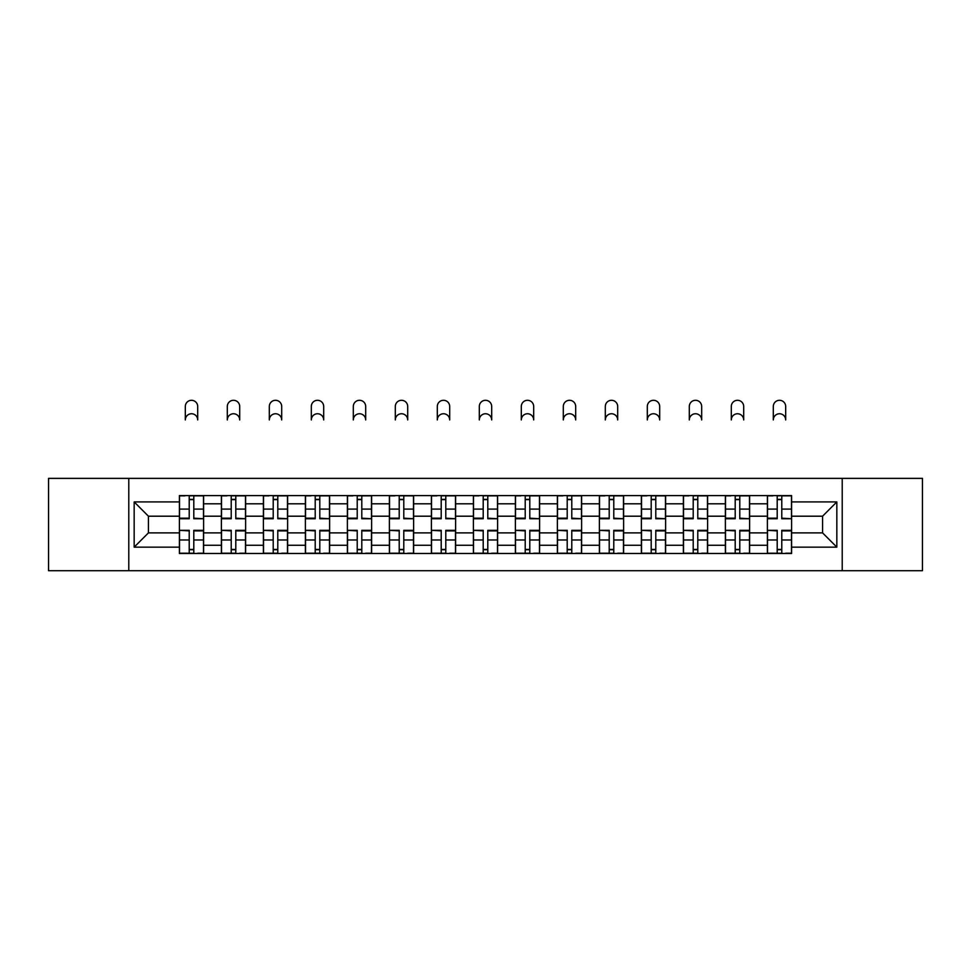 <?xml version="1.0" encoding="UTF-8"?>
<svg xmlns="http://www.w3.org/2000/svg" width="971" height="971" viewBox="0 0 971 971"><rect width="100%" height="100%" fill="white"/><g stroke="black" fill="none" stroke-linecap="round" stroke-linejoin="round"><path stroke-width="1.46" d="M842.221 570.705L922.45 570.705L922.45 478.363L48.55 478.363L48.55 570.705L842.221 570.705L842.221 478.363M221.388 553.482L221.388 503.803L203.619 503.803L203.619 553.482M203.619 503.803L203.619 495.598M221.388 503.803L221.388 495.598M245.627 495.598L245.627 553.482M263.396 553.482L263.396 495.598M287.622 495.598L287.622 553.482M305.392 553.482L305.392 495.598M329.618 495.598L329.618 553.482M347.387 553.482L347.387 495.598M371.614 495.598L371.614 553.482M389.383 553.482L389.383 495.598M413.622 495.598L413.622 553.482M431.391 553.482L431.391 495.598M455.617 495.598L455.617 553.482M473.387 553.482L473.387 495.598M497.613 495.598L497.613 553.482M515.383 553.482L515.383 495.598M539.609 495.598L539.609 553.482M557.378 553.482L557.378 495.598M581.617 495.598L581.617 553.482M599.386 553.482L599.386 495.598M623.613 495.598L623.613 553.482M641.382 553.482L641.382 495.598M665.608 495.598L665.608 553.482M683.378 553.482L683.378 495.598M707.604 495.598L707.604 553.482M725.373 553.482L725.373 495.598M749.612 495.598L749.612 553.482M767.381 553.482L767.381 495.598M767.381 532.885L749.612 532.885M725.373 532.885L707.604 532.885M683.378 532.885L665.608 532.885M641.382 532.885L623.613 532.885M599.386 532.885L581.617 532.885M557.378 532.885L539.609 532.885M515.383 532.885L497.613 532.885M473.387 532.885L455.617 532.885M431.391 532.885L413.622 532.885M389.383 532.885L371.614 532.885M347.387 532.885L329.618 532.885M305.392 532.885L287.622 532.885M263.396 532.885L245.627 532.885M221.388 532.885L203.619 532.885M767.381 516.196L749.612 516.196M725.373 516.196L707.604 516.196M683.378 516.196L665.608 516.196M641.382 516.196L623.613 516.196M599.386 516.196L581.617 516.196M557.378 516.196L539.609 516.196M515.383 516.196L497.613 516.196M473.387 516.196L455.617 516.196M431.391 516.196L413.622 516.196M389.383 516.196L371.614 516.196M347.387 516.196L329.618 516.196M305.392 516.196L287.622 516.196M263.396 516.196L245.627 516.196M221.388 516.196L203.619 516.196M148.429 532.885L179.392 532.885L179.392 516.196L148.429 516.196L148.429 532.885L134.168 547.146L134.168 501.922L179.392 501.922L179.392 516.196M791.608 516.196L791.608 532.885L822.571 532.885L822.571 516.196L791.608 516.196L791.608 495.598L179.392 495.598L179.392 501.922M791.608 501.922L836.832 501.922L836.832 547.146L791.608 547.146L791.608 532.885M179.392 532.885L179.392 553.482L791.608 553.482L791.608 547.146M179.392 547.146L134.168 547.146M128.779 570.705L128.779 478.363M193.799 549.44L189.224 549.44M189.224 499.64L193.799 499.64M235.795 549.44L231.219 549.44M231.219 499.64L235.795 499.64M277.791 549.44L273.215 549.44M273.215 499.64L277.791 499.64M319.799 549.44L315.211 549.44M315.211 499.64L319.799 499.64M361.795 549.44L357.219 549.44M357.219 499.64L361.795 499.64M403.79 549.44L399.215 549.44M399.215 499.64L403.79 499.64M445.786 549.44L441.21 549.44M441.21 499.64L445.786 499.64M487.794 549.44L483.206 549.44M483.206 499.64L487.794 499.64M529.79 549.44L525.214 549.44M525.214 499.64L529.79 499.64M571.785 549.44L567.21 549.44M567.21 499.64L571.785 499.64M613.781 549.44L609.205 549.44M609.205 499.64L613.781 499.64M655.789 549.44L651.201 549.44M651.201 499.64L655.789 499.64M697.785 549.44L693.209 549.44M693.209 499.64L697.785 499.64M739.781 549.44L735.205 549.44M735.205 499.64L739.781 499.64M781.776 549.44L777.201 549.44M777.201 499.64L781.776 499.64M134.168 501.922L148.429 516.196M822.571 532.885L836.832 547.146M822.571 516.196L836.832 501.922M197.696 419.945A6.19 6.19 0 0 0 191.505 413.755A6.19 6.19 0 0 0 185.315 419.945L185.315 406.485A6.19 6.19 0 0 1 191.505 400.295A6.19 6.19 0 0 1 197.696 406.485L197.696 419.945M193.799 518.174L203.485 518.745L193.799 518.745L193.799 495.865L203.485 495.865L198.108 495.865M203.485 518.174L203.485 495.865M189.224 499.361L193.799 499.361M184.915 495.865L179.526 495.865L179.526 518.745L189.224 518.745L189.224 495.865L197.696 495.598M179.526 495.865L185.315 495.598M189.224 530.894L179.526 530.324L189.224 530.324L189.224 553.215L179.526 553.215L184.915 553.215M179.526 530.894L179.526 553.215M193.799 549.707L189.224 549.707M198.108 553.215L203.485 553.215L203.485 530.324L193.799 530.324L193.799 553.215L185.315 553.215M203.485 553.215L197.696 553.215M239.703 419.945A6.19 6.19 0 0 0 233.501 413.755A6.19 6.19 0 0 0 227.311 419.945L227.311 406.485A6.19 6.19 0 0 1 233.501 400.295A6.19 6.19 0 0 1 239.703 406.485L239.703 419.945M235.795 518.174L245.493 518.745L235.795 518.745L235.795 495.865L245.493 495.865L240.104 495.865M245.493 518.174L245.493 495.865M231.219 499.361L235.795 499.361M226.911 495.865L221.522 495.865L221.522 518.745L231.219 518.745L231.219 495.865L239.703 495.598M221.522 495.865L227.311 495.598M281.699 419.945A6.19 6.19 0 0 0 275.509 413.755A6.19 6.19 0 0 0 269.319 419.945L269.319 406.485A6.19 6.19 0 0 1 275.509 400.295A6.19 6.19 0 0 1 281.699 406.485L281.699 419.945M277.791 518.174L287.489 518.745L277.791 518.745L277.791 495.865L287.489 495.865L282.1 495.865M287.489 518.174L287.489 495.865M273.215 499.361L277.791 499.361M268.906 495.865L263.529 495.865L263.529 518.745L273.215 518.745L273.215 495.865L281.699 495.598M263.529 495.865L269.319 495.598M231.219 530.894L221.522 530.324L231.219 530.324L231.219 553.215L221.522 553.215L226.911 553.215M221.522 530.894L221.522 553.215M235.795 549.707L231.219 549.707M240.104 553.215L245.493 553.215L245.493 530.324L235.795 530.324L235.795 553.215L227.311 553.215M245.493 553.215L239.703 553.215M273.215 530.894L263.529 530.324L273.215 530.324L273.215 553.215L263.529 553.215L268.906 553.215M263.529 530.894L263.529 553.215M277.791 549.707L273.215 549.707M282.1 553.215L287.489 553.215L287.489 530.324L277.791 530.324L277.791 553.215L269.319 553.215M287.489 553.215L281.699 553.215M323.695 419.945A6.19 6.19 0 0 0 317.505 413.755A6.19 6.19 0 0 0 311.315 419.945L311.315 406.485A6.19 6.19 0 0 1 317.505 400.295A6.19 6.19 0 0 1 323.695 406.485L323.695 419.945M319.799 518.174L329.485 518.745L319.799 518.745L319.799 495.865L329.485 495.865L324.096 495.865M329.485 518.174L329.485 495.865M315.211 499.361L319.799 499.361M310.914 495.865L305.525 495.865L305.525 518.745L315.211 518.745L315.211 495.865L323.695 495.598M305.525 495.865L311.315 495.598M365.691 419.945A6.19 6.19 0 0 0 359.501 413.755A6.19 6.19 0 0 0 353.31 419.945L353.31 406.485A6.19 6.19 0 0 1 359.501 400.295A6.19 6.19 0 0 1 365.691 406.485L365.691 419.945M361.795 518.174L371.48 518.745L361.795 518.745L361.795 495.865L371.48 495.865L366.103 495.865M371.48 518.174L371.48 495.865M357.219 499.361L361.795 499.361M352.91 495.865L347.521 495.865L347.521 518.745L357.219 518.745L357.219 495.865L365.691 495.598M347.521 495.865L353.31 495.598M407.699 419.945A6.19 6.19 0 0 0 401.496 413.755A6.19 6.19 0 0 0 395.306 419.945L395.306 406.485A6.19 6.19 0 0 1 401.496 400.295A6.19 6.19 0 0 1 407.699 406.485L407.699 419.945M403.79 518.174L413.488 518.745L403.79 518.745L403.79 495.865L413.488 495.865L408.099 495.865M413.488 518.174L413.488 495.865M399.215 499.361L403.79 499.361M394.906 495.865L389.517 495.865L389.517 518.745L399.215 518.745L399.215 495.865L407.699 495.598M389.517 495.865L395.306 495.598M315.211 530.894L305.525 530.324L315.211 530.324L315.211 553.215L305.525 553.215L310.914 553.215M305.525 530.894L305.525 553.215M319.799 549.707L315.211 549.707M324.096 553.215L329.485 553.215L329.485 530.324L319.799 530.324L319.799 553.215L311.315 553.215M329.485 553.215L323.695 553.215M357.219 530.894L347.521 530.324L357.219 530.324L357.219 553.215L347.521 553.215L352.91 553.215M347.521 530.894L347.521 553.215M361.795 549.707L357.219 549.707M366.103 553.215L371.48 553.215L371.48 530.324L361.795 530.324L361.795 553.215L353.31 553.215M371.48 553.215L365.691 553.215M399.215 530.894L389.517 530.324L399.215 530.324L399.215 553.215L389.517 553.215L394.906 553.215M389.517 530.894L389.517 553.215M403.79 549.707L399.215 549.707M408.099 553.215L413.488 553.215L413.488 530.324L403.79 530.324L403.79 553.215L395.306 553.215M413.488 553.215L407.699 553.215M449.694 419.945A6.19 6.19 0 0 0 443.504 413.755A6.19 6.19 0 0 0 437.314 419.945L437.314 406.485A6.19 6.19 0 0 1 443.504 400.295A6.19 6.19 0 0 1 449.694 406.485L449.694 419.945M445.786 518.174L455.484 518.745L445.786 518.745L445.786 495.865L455.484 495.865L450.095 495.865M455.484 518.174L455.484 495.865M441.21 499.361L445.786 499.361M436.901 495.865L431.525 495.865L431.525 518.745L441.21 518.745L441.21 495.865L449.694 495.598M431.525 495.865L437.314 495.598M441.21 530.894L431.525 530.324L441.21 530.324L441.21 553.215L431.525 553.215L436.901 553.215M431.525 530.894L431.525 553.215M445.786 549.707L441.21 549.707M450.095 553.215L455.484 553.215L455.484 530.324L445.786 530.324L445.786 553.215L437.314 553.215M455.484 553.215L449.694 553.215M491.69 419.945A6.19 6.19 0 0 0 485.5 413.755A6.19 6.19 0 0 0 479.31 419.945L479.31 406.485A6.19 6.19 0 0 1 485.5 400.295A6.19 6.19 0 0 1 491.69 406.485L491.69 419.945M487.794 518.174L497.48 518.745L487.794 518.745L487.794 495.865L497.48 495.865L492.091 495.865M497.48 518.174L497.48 495.865M483.206 499.361L487.794 499.361M478.909 495.865L473.52 495.865L473.52 518.745L483.206 518.745L483.206 495.865L491.69 495.598M473.52 495.865L479.31 495.598M483.206 530.894L473.52 530.324L483.206 530.324L483.206 553.215L473.52 553.215L478.909 553.215M473.52 530.894L473.52 553.215M487.794 549.707L483.206 549.707M492.091 553.215L497.48 553.215L497.48 530.324L487.794 530.324L487.794 553.215L479.31 553.215M497.48 553.215L491.69 553.215M533.686 419.945A6.19 6.19 0 0 0 527.496 413.755A6.19 6.19 0 0 0 521.306 419.945L521.306 406.485A6.19 6.19 0 0 1 527.496 400.295A6.19 6.19 0 0 1 533.686 406.485L533.686 419.945M529.79 518.174L539.475 518.745L529.79 518.745L529.79 495.865L539.475 495.865L534.099 495.865M539.475 518.174L539.475 495.865M525.214 499.361L529.79 499.361M520.905 495.865L515.516 495.865L515.516 518.745L525.214 518.745L525.214 495.865L533.686 495.598M515.516 495.865L521.306 495.598M525.214 530.894L515.516 530.324L525.214 530.324L525.214 553.215L515.516 553.215L520.905 553.215M515.516 530.894L515.516 553.215M529.79 549.707L525.214 549.707M534.099 553.215L539.475 553.215L539.475 530.324L529.79 530.324L529.79 553.215L521.306 553.215M539.475 553.215L533.686 553.215M575.694 419.945A6.19 6.19 0 0 0 569.504 413.755A6.19 6.19 0 0 0 563.301 419.945L563.301 406.485A6.19 6.19 0 0 1 569.504 400.295A6.19 6.19 0 0 1 575.694 406.485L575.694 419.945M571.785 518.174L581.483 518.745L571.785 518.745L571.785 495.865L581.483 495.865L576.094 495.865M581.483 518.174L581.483 495.865M567.21 499.361L571.785 499.361M562.901 495.865L557.512 495.865L557.512 518.745L567.21 518.745L567.21 495.865L575.694 495.598M557.512 495.865L563.301 495.598M567.21 530.894L557.512 530.324L567.21 530.324L567.21 553.215L557.512 553.215L562.901 553.215M557.512 530.894L557.512 553.215M571.785 549.707L567.21 549.707M576.094 553.215L581.483 553.215L581.483 530.324L571.785 530.324L571.785 553.215L563.301 553.215M581.483 553.215L575.694 553.215M617.69 419.945A6.19 6.19 0 0 0 611.499 413.755A6.19 6.19 0 0 0 605.309 419.945L605.309 406.485A6.19 6.19 0 0 1 611.499 400.295A6.19 6.19 0 0 1 617.69 406.485L617.69 419.945M613.781 518.174L623.479 518.745L613.781 518.745L613.781 495.865L623.479 495.865L618.09 495.865M623.479 518.174L623.479 495.865M609.205 499.361L613.781 499.361M604.897 495.865L599.52 495.865L599.52 518.745L609.205 518.745L609.205 495.865L617.69 495.598M599.52 495.865L605.309 495.598M609.205 530.894L599.52 530.324L609.205 530.324L609.205 553.215L599.52 553.215L604.897 553.215M599.52 530.894L599.52 553.215M613.781 549.707L609.205 549.707M618.09 553.215L623.479 553.215L623.479 530.324L613.781 530.324L613.781 553.215L605.309 553.215M623.479 553.215L617.69 553.215M659.685 419.945A6.19 6.19 0 0 0 653.495 413.755A6.19 6.19 0 0 0 647.305 419.945L647.305 406.485A6.19 6.19 0 0 1 653.495 400.295A6.19 6.19 0 0 1 659.685 406.485L659.685 419.945M655.789 518.174L665.475 518.745L655.789 518.745L655.789 495.865L665.475 495.865L660.086 495.865M665.475 518.174L665.475 495.865M651.201 499.361L655.789 499.361M646.904 495.865L641.515 495.865L641.515 518.745L651.201 518.745L651.201 495.865L659.685 495.598M641.515 495.865L647.305 495.598M651.201 530.894L641.515 530.324L651.201 530.324L651.201 553.215L641.515 553.215L646.904 553.215M641.515 530.894L641.515 553.215M655.789 549.707L651.201 549.707M660.086 553.215L665.475 553.215L665.475 530.324L655.789 530.324L655.789 553.215L647.305 553.215M665.475 553.215L659.685 553.215M701.681 419.945A6.19 6.19 0 0 0 695.491 413.755A6.19 6.19 0 0 0 689.301 419.945L689.301 406.485A6.19 6.19 0 0 1 695.491 400.295A6.19 6.19 0 0 1 701.681 406.485L701.681 419.945M697.785 518.174L707.471 518.745L697.785 518.745L697.785 495.865L707.471 495.865L702.094 495.865M707.471 518.174L707.471 495.865M693.209 499.361L697.785 499.361M688.9 495.865L683.511 495.865L683.511 518.745L693.209 518.745L693.209 495.865L701.681 495.598M683.511 495.865L689.301 495.598M693.209 530.894L683.511 530.324L693.209 530.324L693.209 553.215L683.511 553.215L688.9 553.215M683.511 530.894L683.511 553.215M697.785 549.707L693.209 549.707M702.094 553.215L707.471 553.215L707.471 530.324L697.785 530.324L697.785 553.215L689.301 553.215M707.471 553.215L701.681 553.215M743.689 419.945A6.19 6.19 0 0 0 737.499 413.755A6.19 6.19 0 0 0 731.297 419.945L731.297 406.485A6.19 6.19 0 0 1 737.499 400.295A6.19 6.19 0 0 1 743.689 406.485L743.689 419.945M739.781 518.174L749.478 518.745L739.781 518.745L739.781 495.865L749.478 495.865L744.089 495.865M749.478 518.174L749.478 495.865M735.205 499.361L739.781 499.361M730.896 495.865L725.507 495.865L725.507 518.745L735.205 518.745L735.205 495.865L743.689 495.598M725.507 495.865L731.297 495.598M735.205 530.894L725.507 530.324L735.205 530.324L735.205 553.215L725.507 553.215L730.896 553.215M725.507 530.894L725.507 553.215M739.781 549.707L735.205 549.707M744.089 553.215L749.478 553.215L749.478 530.324L739.781 530.324L739.781 553.215L731.297 553.215M749.478 553.215L743.689 553.215M785.685 419.945A6.19 6.19 0 0 0 779.495 413.755A6.19 6.19 0 0 0 773.304 419.945L773.304 406.485A6.19 6.19 0 0 1 779.495 400.295A6.19 6.19 0 0 1 785.685 406.485L785.685 419.945M781.776 518.174L791.474 518.745L781.776 518.745L781.776 495.865L791.474 495.865L786.085 495.865M791.474 518.174L791.474 495.865M777.201 499.361L781.776 499.361M772.892 495.865L767.515 495.865L767.515 518.745L777.201 518.745L777.201 495.865L785.685 495.598M767.515 495.865L773.304 495.598M777.201 530.894L767.515 530.324L777.201 530.324L777.201 553.215L767.515 553.215L772.892 553.215M767.515 530.894L767.515 553.215M781.776 549.707L777.201 549.707M786.085 553.215L791.474 553.215L791.474 530.324L781.776 530.324L781.776 553.215L773.304 553.215M791.474 553.215L785.685 553.215M725.373 503.803L707.604 503.803M683.378 503.803L665.608 503.803M641.382 503.803L623.613 503.803M599.386 503.803L581.617 503.803M557.378 503.803L539.609 503.803M515.383 503.803L497.613 503.803M473.387 503.803L455.617 503.803M431.391 503.803L413.622 503.803M389.383 503.803L371.614 503.803M347.387 503.803L329.618 503.803M305.392 503.803L287.622 503.803M263.396 503.803L245.627 503.803M767.381 503.803L749.612 503.803M725.373 545.265L707.604 545.265M683.378 545.265L665.608 545.265M641.382 545.265L623.613 545.265M599.386 545.265L581.617 545.265M557.378 545.265L539.609 545.265M515.383 545.265L497.613 545.265M473.387 545.265L455.617 545.265M431.391 545.265L413.622 545.265M389.383 545.265L371.614 545.265M347.387 545.265L329.618 545.265M305.392 545.265L287.622 545.265M263.396 545.265L245.627 545.265M221.388 545.265L203.619 545.265M767.381 545.265L749.612 545.265M193.799 509.083L203.485 509.083M179.526 518.174L189.224 518.174M179.526 509.083L189.224 509.083M189.224 539.985L179.526 539.985M203.485 530.894L193.799 530.894M203.485 539.985L193.799 539.985M235.795 509.083L245.493 509.083M221.522 518.174L231.219 518.174M221.522 509.083L231.219 509.083M277.791 509.083L287.489 509.083M263.529 518.174L273.215 518.174M263.529 509.083L273.215 509.083M231.219 539.985L221.522 539.985M245.493 530.894L235.795 530.894M245.493 539.985L235.795 539.985M273.215 539.985L263.529 539.985M287.489 530.894L277.791 530.894M287.489 539.985L277.791 539.985M319.799 509.083L329.485 509.083M305.525 518.174L315.211 518.174M305.525 509.083L315.211 509.083M361.795 509.083L371.48 509.083M347.521 518.174L357.219 518.174M347.521 509.083L357.219 509.083M403.79 509.083L413.488 509.083M389.517 518.174L399.215 518.174M389.517 509.083L399.215 509.083M315.211 539.985L305.525 539.985M329.485 530.894L319.799 530.894M329.485 539.985L319.799 539.985M357.219 539.985L347.521 539.985M371.48 530.894L361.795 530.894M371.48 539.985L361.795 539.985M399.215 539.985L389.517 539.985M413.488 530.894L403.79 530.894M413.488 539.985L403.79 539.985M445.786 509.083L455.484 509.083M431.525 518.174L441.21 518.174M431.525 509.083L441.21 509.083M441.21 539.985L431.525 539.985M455.484 530.894L445.786 530.894M455.484 539.985L445.786 539.985M487.794 509.083L497.48 509.083M473.52 518.174L483.206 518.174M473.52 509.083L483.206 509.083M483.206 539.985L473.52 539.985M497.48 530.894L487.794 530.894M497.48 539.985L487.794 539.985M529.79 509.083L539.475 509.083M515.516 518.174L525.214 518.174M515.516 509.083L525.214 509.083M525.214 539.985L515.516 539.985M539.475 530.894L529.79 530.894M539.475 539.985L529.79 539.985M571.785 509.083L581.483 509.083M557.512 518.174L567.21 518.174M557.512 509.083L567.21 509.083M567.21 539.985L557.512 539.985M581.483 530.894L571.785 530.894M581.483 539.985L571.785 539.985M613.781 509.083L623.479 509.083M599.52 518.174L609.205 518.174M599.52 509.083L609.205 509.083M609.205 539.985L599.52 539.985M623.479 530.894L613.781 530.894M623.479 539.985L613.781 539.985M655.789 509.083L665.475 509.083M641.515 518.174L651.201 518.174M641.515 509.083L651.201 509.083M651.201 539.985L641.515 539.985M665.475 530.894L655.789 530.894M665.475 539.985L655.789 539.985M697.785 509.083L707.471 509.083M683.511 518.174L693.209 518.174M683.511 509.083L693.209 509.083M693.209 539.985L683.511 539.985M707.471 530.894L697.785 530.894M707.471 539.985L697.785 539.985M739.781 509.083L749.478 509.083M725.507 518.174L735.205 518.174M725.507 509.083L735.205 509.083M735.205 539.985L725.507 539.985M749.478 530.894L739.781 530.894M749.478 539.985L739.781 539.985M781.776 509.083L791.474 509.083M767.515 518.174L777.201 518.174M767.515 509.083L777.201 509.083M777.201 539.985L767.515 539.985M791.474 530.894L781.776 530.894M791.474 539.985L781.776 539.985"/></g></svg>
